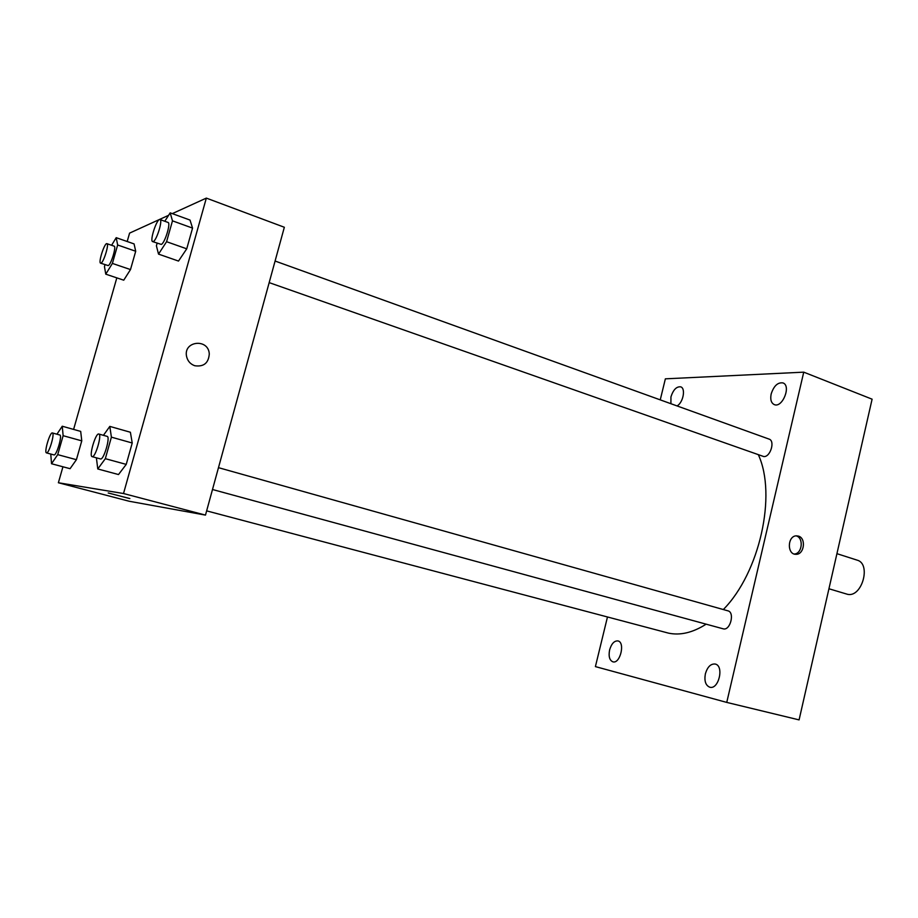 <?xml version="1.0" encoding="UTF-8"?>
<svg xmlns="http://www.w3.org/2000/svg" width="918" height="918" viewBox="0 0 918 918"><rect width="100%" height="100%" fill="white"/><g stroke="black" fill="none" stroke-linecap="round" stroke-linejoin="round"><path stroke-width="1.38" d="M828.931 588.759L847.693 594.359C862.151 597.503 871.423 563.663 857.091 560.129L836.929 553.669M660.249 399.869L665.366 378.836L803.743 372.157L872.1 399.181L799.085 719.896L726.746 702.408L595.403 666.606L607.464 617.011M677.082 405.94C683.221 402.577 685.918 388.234 680.686 386.845C676.497 386.409 673.25 389.748 670.943 396.886L670.909 403.713M609.609 649.921C608.416 656.336 609.506 660.306 612.868 661.821C620.166 664.184 625.456 642.279 617.94 640.925C614.268 640.672 611.491 643.667 609.609 649.921M705.368 673.835C704.14 680.961 705.598 685.413 709.752 687.203C718.691 690.038 724.394 665.757 715.202 664.035C710.716 663.645 707.445 666.916 705.368 673.835M771.177 393.96C770.11 399.456 771.143 403.013 774.264 404.597C782.411 408.315 791.511 385.606 782.928 382.909C777.73 382.221 773.817 385.904 771.177 393.96M803.743 372.157L726.746 702.408M798.442 536.112L796.514 535.837C787.346 535.676 786.818 554.782 795.998 554.3C804.202 554.77 806.417 538.189 798.442 536.112M794.242 554.024C802.217 553.875 803.973 537.891 796.239 535.882M212.494 489.501L723.361 628.864C730.315 630.746 734.974 612.306 727.94 610.837L218.484 467.664M269.169 282.618L763.787 456.567C770.386 457.244 775.366 440.835 769.077 439.102L275.079 261.033M206.642 510.867L668.499 633.133C680.272 635.635 692.826 632.651 706.137 624.171M723.327 609.541C759.656 572.775 776.938 494.917 758.394 454.846M172.309 213.619L206.332 198.104L284.339 227.262L205.483 515.101L129.289 501.274L58.385 482.753L62.94 466.78M206.332 198.104L123.517 493.528L205.483 515.101M194.788 365.743C190.428 364.182 187.697 361.118 186.595 356.54C183.026 340.842 208.512 338.088 209.281 353.935C208.593 363.058 203.762 366.993 194.788 365.743C203.75 366.993 208.593 363.058 209.281 353.946L209.281 353.935C208.512 338.088 183.026 340.842 186.595 356.54M134.074 243.913L135.703 251.257L130.494 269.571L123.746 280.185L130.494 269.571L135.703 251.257L134.074 243.913L116.207 237.682L117.653 244.991L112.386 263.42L105.765 274.161L104.457 266.599L105.008 264.648M130.39 432.252L132.226 443.004L126.225 464.393L118.502 474.549L126.225 464.393L132.226 443.004L130.39 432.252L109.816 426.4L111.399 437.152L105.329 458.679L97.778 468.96L96.39 457.818M127.189 241.514L129.587 233.115L168.602 215.317M73.601 429.406L116.816 277.867M123.517 493.528L58.385 482.753M190.026 220.068L192.55 228.1L186.733 248.824L178.505 261.068L186.733 248.824L192.55 228.1L190.026 220.068L170.174 212.85L172.481 220.848L166.583 241.698L158.516 254.102L156.404 245.783L157.139 243.178M80.692 431.403L81.771 440.858L76.412 459.689L70.078 468.685L76.412 459.689L81.771 440.858L80.692 431.403L62.252 426.227L63.135 435.694L57.719 454.639L51.523 463.739L50.765 454.043M108.519 493.012L129.404 498.497L108.519 493.012M129.874 498.554L108.209 492.977M56.927 434.214L62.252 426.227M46.497 452.895L54.047 454.926C56.583 455.672 62.55 435.201 59.842 435.017L52.395 432.952C49.985 431.793 43.812 452.654 46.497 452.895L46.566 452.907C49.056 453.641 55.046 433.112 52.395 432.952M63.135 435.694L81.771 440.858M57.719 454.639L76.412 459.689M51.523 463.739L70.078 468.685M111.594 245.29L116.207 237.682M100.613 263.168L108.221 265.589C110.929 264.969 116.609 246.426 114.153 246.173L106.936 243.672C104.641 242.398 98.042 262.789 100.613 263.168L100.98 263.133C103.642 262.502 109.334 243.913 106.936 243.672M117.653 244.991L135.703 251.257M112.386 263.42L130.494 269.571M105.765 274.161L123.746 280.185M103.424 435.327L109.816 426.4M92.144 456.659L100.613 458.966C103.883 459.849 110.596 436.693 107.154 436.371L98.823 434.03C95.702 432.596 88.702 456.269 92.144 456.659L92.248 456.682C95.461 457.554 102.208 434.329 98.823 434.03M111.399 437.152L132.226 443.004M105.329 458.679L126.225 464.393M97.778 468.96L118.502 474.549M164.792 221.272L170.174 212.85M152.663 241.606L161.258 244.406C164.712 243.557 171.104 222.867 168.028 222.443L159.996 219.54C157.047 217.933 149.393 241.021 152.663 241.606L153.191 241.572C156.599 240.7 163.002 219.953 159.996 219.54M172.481 220.848L192.55 228.1M166.583 241.698L186.733 248.824M158.516 254.102L178.505 261.068M794.667 554.151L795.998 554.3"/></g></svg>

